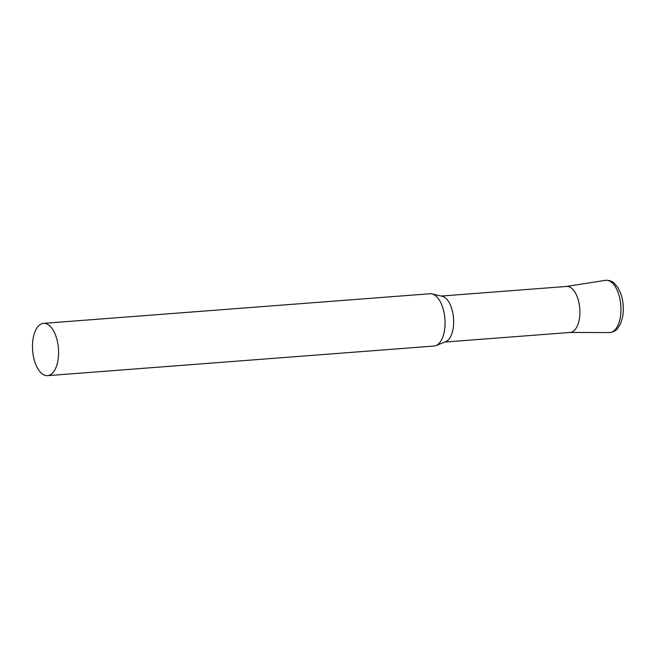 <?xml version="1.0" encoding="UTF-8"?>
<svg xmlns="http://www.w3.org/2000/svg" width="656" height="656" viewBox="0 0 656 656"><rect width="100%" height="100%" fill="white"/><g stroke="black" fill="none" stroke-linecap="round" stroke-linejoin="round"><path stroke-width="0.98" d="M47.535 375.658L434.001 346.04A26.215 12.948 -94.4 0 0 435.945 345.589A26.215 12.948 -94.4 0 0 440.365 341.801A26.215 12.948 -94.4 0 0 444.284 313.888A26.215 12.948 -94.4 0 0 431.984 293.913A26.215 12.948 -94.4 0 0 430 293.757L43.526 323.367A26.215 12.948 -94.4 0 0 37.171 327.615A26.215 12.948 -94.4 0 0 33.628 357.454A26.215 12.948 -94.4 0 0 47.535 375.658A26.215 12.948 -94.4 0 0 53.899 371.419A26.215 12.948 -94.4 0 0 57.433 341.579A26.215 12.948 -94.4 0 0 43.526 323.367M435.945 345.589L445.654 341.719A23.075 11.39 -94.4 0 0 449.54 338.389A23.075 11.39 -94.4 0 0 452.984 313.83A23.075 11.39 -94.4 0 0 442.169 296.25L431.984 293.913M444.817 342.055L570.162 332.453A23.075 11.39 -94.4 0 0 575.763 328.722A23.075 11.39 -94.4 0 0 578.879 302.457A23.075 11.39 -94.4 0 0 566.636 286.442L441.291 296.045M566.194 286.492A23.075 11.39 85.6 0 1 577.231 296.856A23.075 11.39 85.6 0 1 579.076 320.415A23.075 11.39 85.6 0 1 569.72 332.469M617.936 292.117A26.207 12.94 85.6 0 1 620.027 318.882A26.207 12.94 85.6 0 1 609.399 332.567C615.295 332.051 617.435 328.623 617.624 328.476L620.592 323.629L622.618 316.856C624.004 308.615 623.298 300.628 620.502 292.879L617.829 287.467L614.155 283.138C613.942 283.023 611.302 279.956 605.398 280.342A26.207 12.94 85.6 0 1 617.936 292.117M569.941 332.469L609.399 332.567M566.415 286.459L605.398 280.342"/></g></svg>
